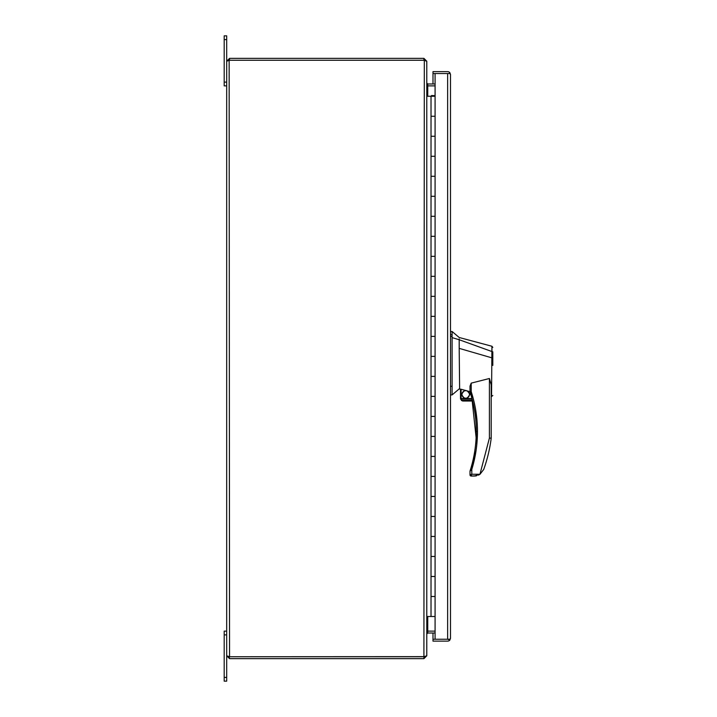 <?xml version="1.0" encoding="UTF-8"?>
<svg xmlns="http://www.w3.org/2000/svg" width="717" height="717" viewBox="0 0 717 717"><rect width="100%" height="100%" fill="white"/><g stroke="black" fill="none" stroke-linecap="round" stroke-linejoin="round"><path stroke-width="1.08" d="M226.689 61.223L229.548 58.364L229.548 60.264L226.689 61.223L226.689 655.777L229.153 656.655M229.144 656.647L229.548 658.636L226.689 655.777L226.689 677.395L224.188 677.395L224.188 681.15L226.689 681.15L226.689 677.395M423.917 58.364L426.785 61.223L423.917 60.264L229.548 60.264L423.917 60.264L423.917 58.364L229.548 58.364M229.548 658.636L423.917 658.636L423.917 656.736L229.548 656.736L229.144 60.353M424.321 60.353L423.917 656.736L426.785 655.777L423.917 658.636M424.321 656.647L229.548 656.736M427.744 616.503L427.744 631.121L435.085 631.13L427.744 631.121L426.785 633.989L426.785 655.777L426.785 61.223L426.785 83.011L427.744 85.879L435.085 85.879L427.744 85.87L427.744 96.257M435.085 83.97L427.744 83.97L426.785 83.011M426.785 633.989L427.744 633.03L435.085 633.03M435.085 85.87L427.708 85.87L427.744 83.97M427.744 631.13L427.744 633.03M432.987 83.97L432.987 73.528L448.887 73.528L449.9 72.749L450.491 74.478L450.491 638.273L449.9 640.012A2.859 2.859 0 0 1 447.632 641.132L432.987 641.132L432.987 633.03M426.785 616.503L435.085 616.503L435.085 639.232L432.987 639.232L449.9 639.232L450.491 638.273M450.491 74.487L449.9 73.528L435.085 73.528L435.085 96.257L426.785 96.257M449.9 640.012L447.632 639.232L447.632 73.528L435.085 73.528M432.987 73.528L432.987 71.628L447.632 71.628A2.859 2.859 0 0 1 449.9 72.749M432.987 639.232L447.632 639.232M435.085 96.257L435.085 136.275L431.016 136.275L431.016 116.271L435.085 116.271L431.016 116.271L431.016 96.257M431.016 156.288L435.085 156.288L431.016 156.288L431.016 136.275L435.085 136.275L435.085 176.292L431.016 176.292L431.016 156.288M431.016 196.306L435.085 196.306L431.016 196.306L431.016 176.292L435.085 176.292L435.085 216.31L431.016 216.31L431.016 196.306M431.016 236.323L435.085 236.323L431.016 236.323L431.016 216.31L435.085 216.31L435.085 256.336L431.016 256.336L431.016 236.323M431.016 276.341L435.085 276.341L431.016 276.341L431.016 256.336L435.085 256.336L435.085 296.354L431.016 296.354L431.016 276.341M431.016 316.358L435.085 316.358L431.016 316.358L431.016 296.354L435.085 296.354L435.085 336.372L431.016 336.372L431.016 316.358M431.016 356.376L435.085 356.376L431.016 356.376L431.016 336.372L435.085 336.372L435.085 376.389L431.016 376.389L431.016 356.376M431.016 396.393L435.085 396.393L431.016 396.393L431.016 376.389L435.085 376.389L435.085 416.407L431.016 416.407L431.016 396.393M431.016 436.42L435.085 436.42L431.016 436.42L431.016 416.407L435.085 416.407L435.085 456.424L431.016 456.424L431.016 436.42M431.016 476.438L435.085 476.438L431.016 476.438L431.016 456.424L435.085 456.424L435.085 496.442L431.016 496.442L431.016 476.438M431.016 516.455L435.085 516.455L431.016 516.455L431.016 496.442L435.085 496.442L435.085 536.459L431.016 536.459L431.016 516.455M431.016 556.473L435.085 556.473L431.016 556.473L431.016 536.459L435.085 536.459L435.085 576.477L431.016 576.477L431.016 556.473M431.016 616.503L431.016 596.49L435.085 596.49L431.016 596.49L431.016 576.477L435.085 576.477L435.085 616.503M432.996 96.078L433.991 96.078L433.991 95.558L432.494 96.078L432.996 95.558M432.494 95.558L431.491 95.558L431.491 96.078L432.494 96.078M432.987 71.628L447.632 71.628M477.468 432.073L476.832 444.343L471.203 391.643L470.056 392.011A128.406 128.406 0 0 1 470.657 469.026L471.804 469.384L476.061 450.545L471.804 469.384L470.002 471.293L470.002 474.851L471.804 474.251L471.203 476.052L474.304 476.052L479.978 474.287L483.724 469.429A148.06 148.06 0 0 0 491.208 438.195L491.208 384.76M461.094 398.518L461.094 389.259L470.002 391.643L470.002 386.158L471.203 383.129L471.203 391.643C475.353 404.469 477.441 417.742 477.468 431.464C477.441 444.495 475.559 457.141 471.804 469.384L471.804 474.251L470.002 474.851A1.201 1.201 0 0 0 471.203 476.052L476.545 475.801M491.566 393.776C491.244 397.621 491.253 397.612 491.62 393.741C491.253 397.612 491.244 397.621 491.566 393.776L491.925 346.257L459.194 337.492L452.095 331.487L452.095 394.915L459.194 388.91L460.493 389.232M452.095 331.487L450.491 331.487L452.095 331.487L459.194 337.492M461.676 394.44C464.374 399.665 467.081 399.665 469.778 394.44C467.081 389.214 464.374 389.214 461.676 394.44M461.972 394.44A3.755 3.755 0 0 0 465.727 398.195A3.755 3.755 0 0 0 469.483 394.44A3.755 3.755 0 0 0 465.727 390.684A3.755 3.755 0 0 0 461.972 394.44M492.812 365.401L492.812 358.124L459.194 348.363L459.624 389.017M492.812 361.951L492.812 351.805M491.333 396.68L492.812 395.506L491.208 396.644M471.203 383.129L489.415 378.495L491.208 384.733M461.094 389.259L460.493 389.188L460.493 398.518L471.974 398.518L472.127 399.118L471.974 398.518L472.127 399.118L460.574 399.118L460.493 398.518M470.002 391.213L470.002 387.431M459.194 348.363L459.194 339.733L452.095 337.626M492.812 351.859L459.194 339.733L459.194 338.935L459.194 339.733M470.002 474.851L471.804 474.251L479.951 474.251L489.415 438.078L491.208 438.195M471.203 391.643L470.002 391.643A1.201 1.201 0 0 0 470.056 392.011L471.974 398.518M450.491 394.915L452.095 394.915M479.951 474.251L478.508 475.129M470.657 469.026L470.173 470.558M472.611 401.018L472.458 400.418L472.611 401.018L472.458 400.418L472.611 401.018L463.003 401.018L461.372 400.418L462.582 400.982L460.574 399.118M479.987 474.287L483.724 469.429M470.092 470.827L470.056 470.917A1.201 1.201 16.5 0 0 470.002 471.293M476.276 431.464L477.468 431.464C477.441 444.495 475.559 457.141 471.804 469.384M477.011 420.512L475.541 409.201M491.97 351.178L491.934 346.652M475.756 475.954L474.304 476.052M224.188 39.605L226.689 39.605L226.689 35.85L224.188 35.85L224.188 85.87L226.689 85.87M226.689 39.605L226.689 82.123L224.188 82.123M226.689 631.13L224.188 631.13L224.188 677.395M450.491 334.714L452.095 334.714M489.415 438.078L489.415 378.495M452.095 386.275L450.491 386.275M452.095 336.443L450.491 336.443M472.458 400.418L461.372 400.418M224.188 634.877L226.689 634.877M491.925 346.257L492.812 347.413L491.925 346.257"/></g></svg>
